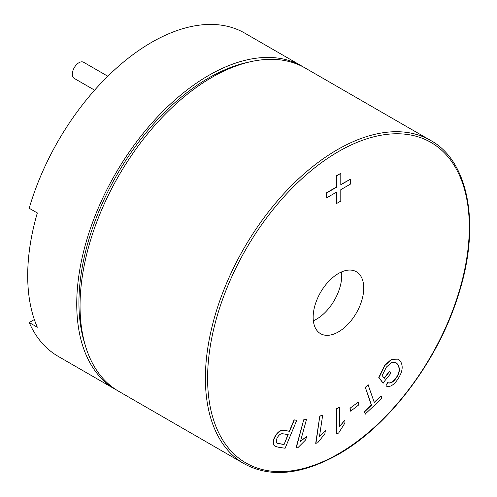 <?xml version="1.0" encoding="UTF-8"?>
<svg xmlns="http://www.w3.org/2000/svg" width="497" height="497" viewBox="0 0 497 497"><rect width="100%" height="100%" fill="white"/><g stroke="black" fill="none" stroke-linecap="round" stroke-linejoin="round"><path stroke-width="0.75" d="M94.61 90.156L74.277 78.42A9.331 5.386 -60 0 1 72.848 70.941A9.331 5.386 -60 0 1 78.942 62.721A9.331 5.386 -60 0 1 83.608 62.262L107.812 76.234M338.445 331.897A35.765 20.65 120 0 0 361.816 300.381A35.765 20.65 120 0 0 356.33 271.722A35.765 20.65 120 0 0 338.445 273.493A35.765 20.65 120 0 0 315.079 305.009A35.765 20.65 120 0 0 320.565 333.673A35.765 20.65 120 0 0 338.445 331.897M313.346 320.776A35.765 20.65 120 0 0 316.459 319.204A35.765 20.65 120 0 0 341.557 271.921M117.056 390.319A186.611 107.737 -60 0 1 115.391 389.393A186.611 107.737 -60 0 1 86.789 239.858A186.611 107.737 -60 0 1 208.697 75.42A186.611 107.737 -60 0 1 301.996 66.176A186.611 107.737 -60 0 1 303.636 67.151M115.391 389.393L58.211 356.38A186.611 107.737 -60 0 1 29.193 322.534L37.331 327.231A186.611 107.737 120 0 1 37.331 212.952L29.193 208.255A186.611 107.737 -60 0 1 151.517 42.407A186.611 107.737 -60 0 1 244.816 33.162L301.996 66.176M85.136 344.868A183.499 105.942 -60 0 1 208.697 77.954A183.499 105.942 -60 0 1 248.314 62.237M118.69 391.294A186.611 107.737 -60 0 1 90.087 241.766A186.611 107.737 -60 0 1 211.995 77.321A186.611 107.737 -60 0 1 305.295 68.083L430.651 140.452A186.611 107.737 -60 0 0 337.345 149.696A186.611 107.737 -60 0 0 215.437 314.135A186.611 107.737 -60 0 0 244.046 463.67L118.69 391.294M350.683 179.082L350.683 183.971L340.799 189.68L340.799 201.092L336.562 203.534L336.562 192.122L326.678 197.831L326.461 192.811L336.345 187.102L336.345 175.69L340.799 173.372L340.799 184.785L350.683 179.082L340.799 184.53M336.562 203.534L336.345 192.252M275.288 446.362C272.89 445.057 272.542 442.237 274.245 437.894C277.202 431.968 280.675 429.495 284.651 430.464L289.36 431.191L294.087 419.841L296.734 420.338L285.116 448.251L278.19 447.188L274.99 446.207M384.113 378.124L389.511 371.203L391.064 373.073L382.994 383.044L378.782 377.527L384.684 365.338L391.624 359.169L398.159 359.095M383.212 383.175L379 377.652L384.908 365.469L391.841 359.3L398.265 359.157L400.203 360.909C403.67 366.072 402.551 372.638 396.836 380.609C392.903 385.74 389.25 387.517 385.877 385.939L387.498 382.485C389.903 383.634 392.506 382.41 395.32 378.807C398.184 375.216 399.451 371.632 399.122 368.06L397.55 364.158L395.792 362.512M381.149 395.985L381.951 398.346L365.264 413.976L364.463 411.609L371.334 405.036L365.307 387.349L368.066 384.721L374.309 402.533L381.149 395.985L374.222 402.278M349.969 408.261L358.306 402.092L358.766 404.893L350.646 411.187L349.969 408.261L358.306 402.092M344.881 420.058L344.899 423.034L338.637 433.024L336.693 433.906L336.531 408.727L339.426 407.285L339.55 426.904L344.881 420.058L339.333 426.78M325.355 430.576L324.87 433.8L317.633 442.852L315.707 443.33L319.807 416.039L322.671 415.225L319.478 436.484L325.355 430.576L319.26 436.36M306.587 436.565L305.674 439.888L297.852 447.741L296.026 447.84L303.742 419.76L306.456 419.536L300.449 441.417L306.587 436.565L300.225 441.286M34.343 319.559L29.193 322.534M385.877 385.939L387.716 382.609C390.12 383.759 392.729 382.535 395.537 378.938C398.401 375.341 399.669 371.762 399.346 368.19L397.768 364.282L395.898 362.574L391.332 362.68L386.405 367.059L382.156 375.558L384.274 378.329L389.729 371.327M365.488 414.107L364.68 411.74L371.551 405.161L365.307 387.349M365.531 387.48L368.283 384.846M350.646 411.187L350.186 408.385M336.916 434.03L336.531 408.727M336.749 408.851L339.426 407.285M315.93 443.454L319.807 416.039M320.031 416.163L322.671 415.225M296.243 447.965L303.742 419.76M303.959 419.89L306.456 419.536M275.506 446.486C273.114 445.188 272.766 442.367 274.468 438.019C277.425 432.098 280.892 429.619 284.874 430.595L289.583 431.315L294.305 419.965L296.734 420.338M277.196 443.262L284.054 444.585L288.21 434.608L283.464 433.875C281.004 433.191 278.854 434.664 277.015 438.292C276.065 440.597 276.127 442.255 277.196 443.262L277.239 443.287M284.054 444.585L287.956 434.571M276.978 443.138L283.837 444.455M326.678 197.831L326.678 192.935L336.562 187.232L336.345 175.69M336.562 175.82L340.799 173.372M338.445 453.792A185.052 106.843 -60 0 1 207.597 378.242A185.052 106.843 -60 0 1 338.445 151.597A185.052 106.843 -60 0 1 469.298 227.148A185.052 106.843 -60 0 1 338.445 453.792M244.046 463.67C270.057 477.996 301.418 474.939 338.128 454.507C388.561 426.072 437.49 361.549 457.886 296.485C481.133 226.383 469.118 161.276 430.651 140.452"/></g></svg>
